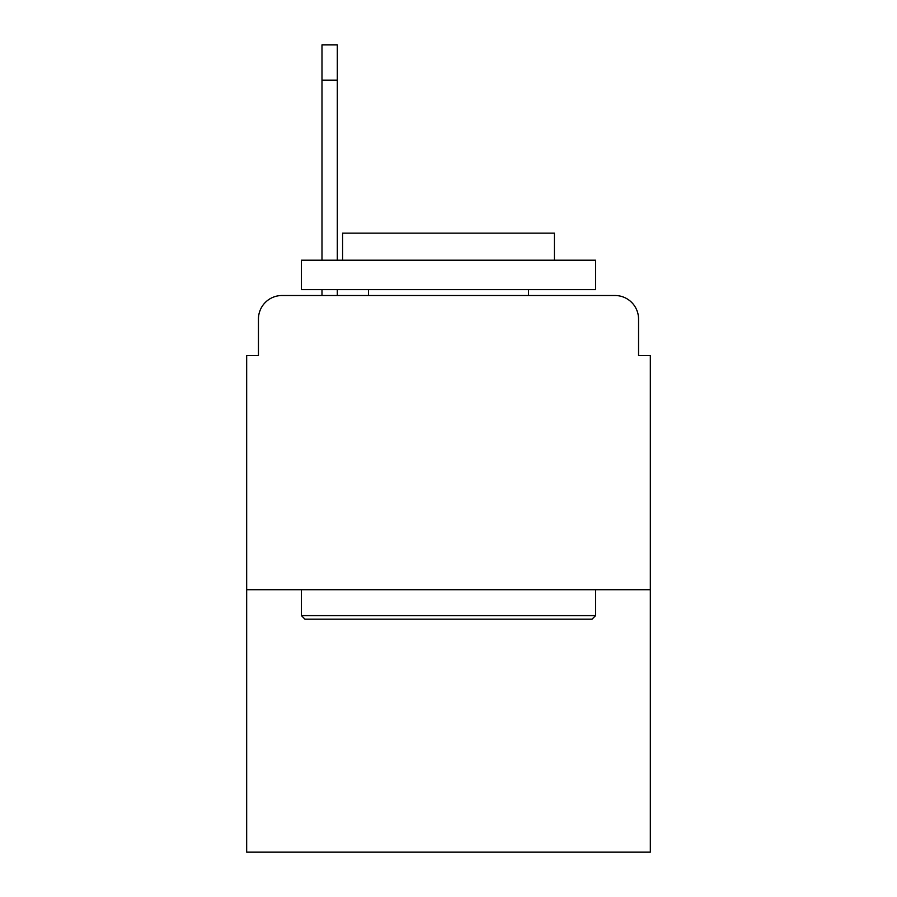 <?xml version="1.0" encoding="UTF-8"?>
<svg xmlns="http://www.w3.org/2000/svg" width="897" height="897" viewBox="0 0 897 897"><rect width="100%" height="100%" fill="white"/><g stroke="black" fill="none" stroke-linecap="round" stroke-linejoin="round"><path stroke-width="1.35" d="M258.448 319.052L258.448 355.526L258.448 319.052A23.535 23.535 0 0 1 281.983 295.517L321.989 295.517L321.989 289.63M650.325 589.721L246.675 589.721L246.675 852.15L650.325 852.15L650.325 355.526L638.552 355.526L638.552 319.052A23.535 23.535 0 0 0 615.017 295.517L281.983 295.517M246.675 589.721L246.675 355.526L258.448 355.526M337.294 289.63L337.294 295.517L356.703 295.517M540.297 295.517L615.017 295.517M638.552 355.526L638.552 319.052M592.076 619.143L304.924 619.143L301.392 615.611L595.608 615.611L592.076 619.143M301.392 260.208L595.608 260.208L595.608 289.63L301.392 289.63L301.392 260.208M554.413 260.208L554.413 233.142L342.587 233.142L342.587 260.208M301.392 589.721L301.392 615.611M595.608 589.721L595.608 615.611M368.476 289.63L368.476 295.517M528.524 289.63L528.524 295.517M321.989 260.208L321.989 44.85L337.294 44.85L337.294 260.208M337.294 80.158L321.989 80.158"/></g></svg>
